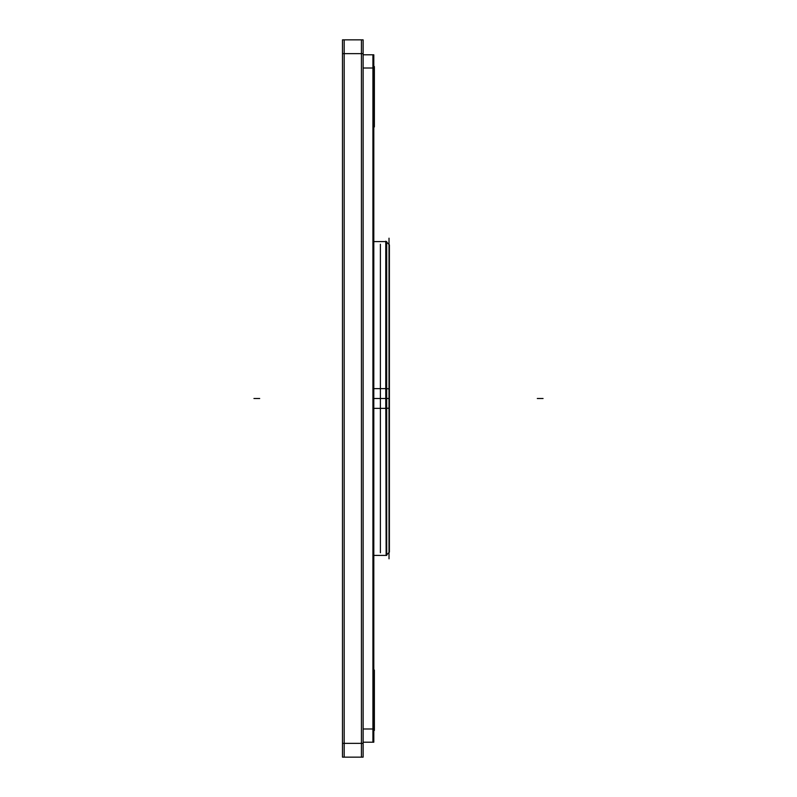 <?xml version="1.0" encoding="UTF-8"?>
<svg xmlns="http://www.w3.org/2000/svg" width="797" height="797" viewBox="0 0 797 797"><rect width="100%" height="100%" fill="white"/><g stroke="black" fill="none" stroke-linecap="round" stroke-linejoin="round"><path stroke-width="1.2" d="M389.016 244.46L386.147 241.591L386.147 555.409L385.768 388.627L373.803 388.647M344.184 39.85L344.184 757.15M342.491 743.352L363.123 743.352M342.491 39.85L363.123 39.85L363.123 757.15L342.491 757.15L342.491 39.85M342.491 53.648L363.123 53.648M361.43 39.85L361.43 757.15M380.398 552.769L380.398 244.231M389.016 558.807L389.016 238.193M386.694 242.139L389.394 244.838L386.694 242.139L389.394 244.838L389.394 408.144L386.694 408.313M385.768 241.212L385.768 408.373L373.803 408.353M386.694 554.861L389.394 552.162L389.394 388.856L386.694 388.687M386.147 388.647L386.694 388.647L386.694 555.409L386.147 555.409L389.016 552.54M386.147 408.353L386.694 408.353L386.694 241.591L386.147 241.591M373.803 125.488L374.371 125.488M373.803 66.569L374.371 66.569L374.371 126.932L373.803 126.932M373.803 670.068L374.371 670.068L374.371 730.431L373.803 730.431M373.803 671.512L374.371 671.512M363.123 68.014L373.803 68.014M363.123 728.986L373.803 728.986M363.123 54.794L373.803 54.794L373.803 742.206L363.123 742.206M372.926 54.794L372.926 742.206M253.944 398.5L259.692 398.5L253.944 398.5M543.056 398.5L537.308 398.5L543.056 398.5M389.016 398.5L386.694 398.5M373.803 398.5L385.768 398.5M386.147 266.308L386.147 398.5M385.768 555.409L373.803 555.409L385.768 555.409M385.768 241.591L373.803 241.591L385.768 241.591"/></g></svg>
